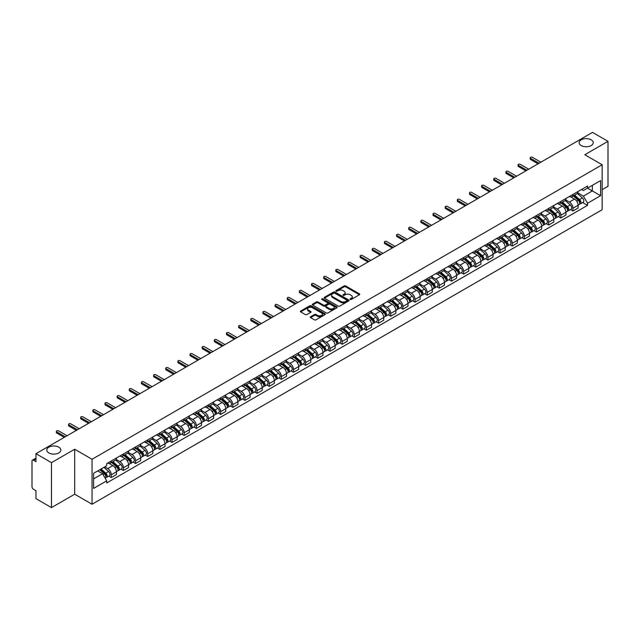 <?xml version="1.0" encoding="UTF-8"?>
<svg xmlns="http://www.w3.org/2000/svg" width="640" height="640" viewBox="0 0 640 640"><rect width="100%" height="100%" fill="white"/><g stroke="black" fill="none" stroke-linecap="round" stroke-linejoin="round"><path stroke-width="0.96" d="M350.24 299.44A0.76 0.44 0 0 0 351.312 299.44L359.432 294.752A1.08 0.624 0 0 0 359.752 294.312A1.08 0.624 0 0 0 359.432 293.872L345.672 285.928A1.08 0.624 0 0 0 344.144 285.928L336.024 290.616A0.76 0.44 0 0 0 337.088 291.232L338.144 290.624A3.456 2 0 0 1 343.032 290.624L344.184 291.288A3.456 2 0 0 1 345.192 292.704A3.456 2 0 0 1 344.184 294.112L343.128 294.72A0.76 0.44 0 0 0 344.2 295.336L345.248 294.728A3.456 2 0 0 1 350.144 294.728L351.288 295.392A3.456 2 0 0 1 352.304 296.808A3.456 2 0 0 1 351.288 298.216L350.24 298.824A0.76 0.44 0 0 0 350.24 299.44L350.24 298.824M58.792 447.176A7.048 4.072 0 0 0 51.112 446.296A7.048 4.072 0 0 0 46.76 450.056A7.048 4.072 0 0 0 48.824 452.936A7.048 4.072 0 0 0 56.504 453.816A7.048 4.072 0 0 0 60.856 450.056A7.048 4.072 0 0 0 58.792 447.176M591.176 139.808A7.048 4.072 0 0 0 583.496 138.928A7.048 4.072 0 0 0 579.144 142.688A7.048 4.072 0 0 0 581.208 145.56A7.048 4.072 0 0 0 588.888 146.448A7.048 4.072 0 0 0 593.24 142.688A7.048 4.072 0 0 0 591.176 139.808M310.584 316.728A1.08 0.624 0 0 0 310.264 317.176A1.08 0.624 0 0 0 310.584 317.616L314.448 319.84A1.08 0.624 0 0 0 315.976 319.84L324.992 314.632A1.08 0.624 0 0 0 325.312 314.192A1.08 0.624 0 0 0 324.992 313.752L311.232 305.808A1.08 0.624 0 0 0 309.704 305.808L300.688 311.016A1.08 0.624 0 0 0 300.368 311.456A1.08 0.624 0 0 0 300.688 311.896L305.344 314.592A1.08 0.624 0 0 0 306.88 314.592L310.736 312.36A1.08 0.624 0 0 0 311.056 311.92A1.08 0.624 0 0 0 310.736 311.48L308.424 310.144A2.888 1.672 0 0 1 307.576 308.96A2.888 1.672 0 0 1 309.36 307.424A2.888 1.672 0 0 1 312.512 307.784L321.576 313.016A2.888 1.672 0 0 1 322.416 314.192A2.888 1.672 0 0 1 320.632 315.736A2.888 1.672 0 0 1 317.48 315.376L315.976 314.504A1.08 0.624 0 0 0 314.448 314.504L310.584 316.728L310.584 317.616M92.048 459.272L74.68 449.248L51.472 462.648L35.968 453.696L592.504 132.392L608 141.336L584.792 154.736L602.16 164.76L92.048 459.272L92.048 504.24L602.16 209.728L602.16 164.76M338.216 306.12A1.08 0.624 0 0 0 339.744 306.12L348.768 300.912A1.08 0.624 0 0 0 349.088 300.472A1.08 0.624 0 0 0 348.768 300.024L335.008 292.08A1.08 0.624 0 0 0 333.48 292.08L324.456 297.288A1.08 0.624 0 0 0 324.144 297.728A1.08 0.624 0 0 0 324.456 298.176L338.216 306.12M322.12 299.608A0.76 0.44 0 0 1 322.888 299.712L322.888 298.816L336.88 306.888A1.08 0.624 0 0 1 337.2 307.328A1.08 0.624 0 0 1 336.88 307.776L327.864 312.984A1.08 0.624 0 0 1 326.328 312.984L312.568 305.032L312.568 304.152A1.08 0.624 0 0 0 312.256 304.592A1.08 0.624 0 0 0 312.568 305.032M312.568 304.152L316.432 301.928A1.08 0.624 0 0 1 317.96 301.928L323.544 305.144A1.08 0.624 0 0 0 325.072 305.144L327.632 303.664A1.08 0.624 0 0 0 327.944 303.224A1.08 0.624 0 0 0 327.632 302.784L321.824 299.432A0.76 0.44 0 0 1 322.888 298.816M51.472 462.648L51.472 507.608L35.968 498.664L35.968 490.704L33.56 489.312A2.2 1.272 -120 0 1 32 486.616L32 461.16A2.2 1.272 -120 0 1 32.456 460.152L35.968 458.128M602.16 189.672L608 186.304L608 141.336M51.472 507.608L74.68 494.208L92.048 504.24M35.968 453.696L35.968 461.656L33.56 460.264A2.2 1.272 -120 0 0 32.456 460.152M572.952 194.44A5.064 2.928 60 0 1 571.904 196.712L577.048 193.744A5.064 2.928 -120 0 0 578.096 191.472M565.656 199.896L569.368 202.04A5.064 2.928 60 0 1 572.952 208.24L578.096 205.272A5.064 2.928 -120 0 0 574.512 199.072L570.832 196.944M578.096 205.272L578.096 208.016L572.952 210.984L570.488 209.56M571.904 196.712A5.064 2.928 60 0 1 569.408 196.488M572.952 208.24L572.952 210.984M560.808 201.456A5.064 2.928 60 0 1 559.752 203.728L564.896 200.76A5.064 2.928 -120 0 0 565.944 198.488M558.344 216.576L560.808 218L565.944 215.032L565.944 212.288A5.064 2.928 -120 0 0 562.36 206.088L558.68 203.96M559.752 203.728A5.064 2.928 60 0 1 557.264 203.496M553.512 206.912L557.224 209.056A5.064 2.928 60 0 1 560.808 215.256L560.808 218M548.656 208.464A5.064 2.928 60 0 1 547.608 210.744L552.744 207.776A5.064 2.928 -120 0 0 553.792 205.504M546.192 223.592L548.656 225.016L553.792 222.048L553.792 219.304A5.064 2.928 -120 0 0 550.216 213.096L546.536 210.976M547.608 210.744A5.064 2.928 60 0 1 545.112 210.512M541.36 213.92L545.072 216.064A5.064 2.928 60 0 1 548.656 222.272L548.656 225.016M536.504 215.48A5.064 2.928 60 0 1 535.456 217.76L540.6 214.792A5.064 2.928 -120 0 0 541.648 212.512M534.04 230.608L536.504 232.032L541.648 229.064L541.648 226.32A5.064 2.928 -120 0 0 538.064 220.112L534.384 217.992M535.456 217.76A5.064 2.928 60 0 1 532.96 217.528M529.208 220.936L532.92 223.08A5.064 2.928 60 0 1 536.504 229.288L536.504 232.032M524.36 222.496A5.064 2.928 60 0 1 523.304 224.768L528.448 221.8A5.064 2.928 -120 0 0 529.496 219.528M521.896 237.624L524.36 239.04L529.496 236.072L529.496 233.336A5.064 2.928 -120 0 0 525.912 227.128L522.232 225M523.304 224.768A5.064 2.928 60 0 1 520.816 224.544M517.064 227.952L520.776 230.096A5.064 2.928 60 0 1 524.36 236.304L524.36 239.04M512.208 229.512A5.064 2.928 60 0 1 511.16 231.784L516.296 228.816A5.064 2.928 -120 0 0 517.344 226.544M509.744 244.632L512.208 246.056L517.344 243.088L517.344 240.344A5.064 2.928 -120 0 0 513.768 234.144L510.088 232.016M511.16 231.784A5.064 2.928 60 0 1 508.664 231.56M504.912 234.968L508.624 237.112A5.064 2.928 60 0 1 512.208 243.312L512.208 246.056M500.056 236.528A5.064 2.928 60 0 1 499.008 238.8L504.152 235.832A5.064 2.928 -120 0 0 505.2 233.56M497.592 251.648L500.056 253.072L505.2 250.104L505.2 247.36A5.064 2.928 -120 0 0 501.616 241.16L497.936 239.032M499.008 238.8A5.064 2.928 60 0 1 496.512 238.568M492.76 241.984L496.472 244.128A5.064 2.928 60 0 1 500.056 250.328L500.056 253.072M487.912 243.536A5.064 2.928 60 0 1 486.856 245.816L492 242.848A5.064 2.928 -120 0 0 493.048 240.568M485.448 258.664L487.912 260.088L493.048 257.12L493.048 254.376A5.064 2.928 -120 0 0 489.464 248.168L485.784 246.048M486.856 245.816A5.064 2.928 60 0 1 484.368 245.584M480.616 248.992L484.328 251.136A5.064 2.928 60 0 1 487.912 257.344L487.912 260.088M475.76 250.552A5.064 2.928 60 0 1 474.712 252.832L479.848 249.864A5.064 2.928 -120 0 0 480.896 247.584M473.296 265.68L475.76 267.104L480.896 264.136L480.896 261.392A5.064 2.928 -120 0 0 477.32 255.184L473.64 253.064M474.712 252.832A5.064 2.928 60 0 1 472.216 252.6M468.464 256.008L472.176 258.152A5.064 2.928 60 0 1 475.76 264.36L475.76 267.104M463.608 257.568A5.064 2.928 60 0 1 462.56 259.84L467.704 256.872A5.064 2.928 -120 0 0 468.752 254.6M461.144 272.688L463.608 274.112L468.752 271.144L468.752 268.408A5.064 2.928 -120 0 0 465.168 262.2L461.488 260.072M462.56 259.84A5.064 2.928 60 0 1 460.064 259.616M456.312 263.024L460.032 265.168A5.064 2.928 60 0 1 463.608 271.376L463.608 274.112M451.464 264.584A5.064 2.928 60 0 1 450.416 266.856L455.552 263.888A5.064 2.928 -120 0 0 456.6 261.616M449 279.704L451.464 281.128L456.6 278.16L456.6 275.416A5.064 2.928 -120 0 0 453.016 269.216L449.336 267.088M450.416 266.856A5.064 2.928 60 0 1 447.92 266.632M444.168 270.04L447.88 272.184A5.064 2.928 60 0 1 451.464 278.384L451.464 281.128M439.312 271.6A5.064 2.928 60 0 1 438.264 273.872L443.4 270.904A5.064 2.928 -120 0 0 444.448 268.632M436.848 286.72L439.312 288.144L444.456 285.176L444.456 282.432A5.064 2.928 -120 0 0 440.872 276.232L437.192 274.104M438.264 273.872A5.064 2.928 60 0 1 435.768 273.64M432.016 277.056L435.728 279.192A5.064 2.928 60 0 1 439.312 285.4L439.312 288.144M427.16 278.608A5.064 2.928 60 0 1 426.112 280.888L431.256 277.92A5.064 2.928 -120 0 0 432.304 275.64M424.696 293.736L427.16 295.16L432.304 292.192L432.304 289.448A5.064 2.928 -120 0 0 428.72 283.24L425.04 281.12M426.112 280.888A5.064 2.928 60 0 1 423.616 280.656M419.864 284.064L423.584 286.208A5.064 2.928 60 0 1 427.16 292.416L427.16 295.16M415.016 285.624A5.064 2.928 60 0 1 413.968 287.896L419.104 284.928A5.064 2.928 -120 0 0 420.152 282.656M412.552 300.752L415.016 302.176L420.152 299.208L420.152 296.464A5.064 2.928 -120 0 0 416.568 290.256L412.896 288.136M413.968 287.896A5.064 2.928 60 0 1 411.472 287.672M407.72 291.08L411.432 293.224A5.064 2.928 60 0 1 415.016 299.432L415.016 302.176M402.864 292.64A5.064 2.928 60 0 1 401.816 294.912L406.952 291.944A5.064 2.928 -120 0 0 408.008 289.672M400.4 307.76L402.864 309.184L408.008 306.216L408.008 303.472A5.064 2.928 -120 0 0 404.424 297.272L400.744 295.144M401.816 294.912A5.064 2.928 60 0 1 399.32 294.688M395.568 298.096L399.28 300.24A5.064 2.928 60 0 1 402.864 306.44L402.864 309.184M390.712 299.656A5.064 2.928 60 0 1 389.664 301.928L394.808 298.96A5.064 2.928 -120 0 0 395.856 296.688M388.248 314.776L390.712 316.2L395.856 313.232L395.856 310.488A5.064 2.928 -120 0 0 392.272 304.288L388.592 302.16M389.664 301.928A5.064 2.928 60 0 1 387.168 301.696M383.424 305.112L387.136 307.256A5.064 2.928 60 0 1 390.712 313.456L390.712 316.2M378.568 306.672A5.064 2.928 60 0 1 377.52 308.944L382.656 305.976A5.064 2.928 -120 0 0 383.704 303.704M376.104 321.792L378.568 323.216L383.704 320.248L383.704 317.504A5.064 2.928 -120 0 0 380.12 311.296L376.448 309.176M377.52 308.944A5.064 2.928 60 0 1 375.024 308.712M371.272 312.12L374.984 314.264A5.064 2.928 60 0 1 378.568 320.472L378.568 323.216M366.416 313.68A5.064 2.928 60 0 1 365.368 315.96L370.504 312.992A5.064 2.928 -120 0 0 371.56 310.712M363.952 328.808L366.416 330.232L371.56 327.264L371.56 324.52A5.064 2.928 -120 0 0 367.976 318.312L364.296 316.192M365.368 315.96A5.064 2.928 60 0 1 362.872 315.728M359.12 319.136L362.832 321.28A5.064 2.928 60 0 1 366.416 327.488L366.416 330.232M354.264 320.696A5.064 2.928 60 0 1 353.216 322.968L358.36 320A5.064 2.928 -120 0 0 359.408 317.728M351.8 335.824L354.264 337.24L359.408 334.28L359.408 331.536A5.064 2.928 -120 0 0 355.824 325.328L352.144 323.208M353.216 322.968A5.064 2.928 60 0 1 350.72 322.744M346.976 326.152L350.688 328.296A5.064 2.928 60 0 1 354.264 334.504L354.264 337.24M342.12 327.712A5.064 2.928 60 0 1 341.072 329.984L346.208 327.016A5.064 2.928 -120 0 0 347.256 324.744M339.656 342.832L342.12 344.256L347.256 341.288L347.256 338.544A5.064 2.928 -120 0 0 343.672 332.344L340 330.216M341.072 329.984A5.064 2.928 60 0 1 338.576 329.76M334.824 333.168L338.536 335.312A5.064 2.928 60 0 1 342.12 341.512L342.12 344.256M329.968 334.728A5.064 2.928 60 0 1 328.92 337L334.056 334.032A5.064 2.928 -120 0 0 335.112 331.76M327.504 349.848L329.968 351.272L335.112 348.304L335.112 345.56A5.064 2.928 -120 0 0 331.528 339.36L327.848 337.232M328.92 337A5.064 2.928 60 0 1 326.424 336.768M322.672 340.184L326.384 342.328A5.064 2.928 60 0 1 329.968 348.528L329.968 351.272M317.816 341.736A5.064 2.928 60 0 1 316.768 344.016L321.912 341.048A5.064 2.928 -120 0 0 322.96 338.776M315.352 356.864L317.816 358.288L322.96 355.32L322.96 352.576A5.064 2.928 -120 0 0 319.376 346.368L315.696 344.248M316.768 344.016A5.064 2.928 60 0 1 314.272 343.784M310.528 347.192L314.24 349.336A5.064 2.928 60 0 1 317.816 355.544L317.816 358.288M305.672 348.752A5.064 2.928 60 0 1 304.624 351.032L309.76 348.064A5.064 2.928 -120 0 0 310.808 345.784M303.208 363.88L305.672 365.304L310.808 362.336L310.808 359.592A5.064 2.928 -120 0 0 307.224 353.384L303.552 351.264M304.624 351.032A5.064 2.928 60 0 1 302.128 350.8M298.376 354.208L302.088 356.352A5.064 2.928 60 0 1 305.672 362.56L305.672 365.304M293.52 355.768A5.064 2.928 60 0 1 292.472 358.04L297.608 355.072A5.064 2.928 -120 0 0 298.664 352.8M291.056 370.896L293.52 372.312L298.664 369.344L298.664 366.608A5.064 2.928 -120 0 0 295.08 360.4L291.4 358.272M292.472 358.04A5.064 2.928 60 0 1 289.976 357.816M286.224 361.224L289.936 363.368A5.064 2.928 60 0 1 293.52 369.576L293.52 372.312M281.368 362.784A5.064 2.928 60 0 1 280.32 365.056L285.464 362.088A5.064 2.928 -120 0 0 286.512 359.816M278.904 377.904L281.368 379.328L286.512 376.36L286.512 373.616A5.064 2.928 -120 0 0 282.928 367.416L279.248 365.288M280.32 365.056A5.064 2.928 60 0 1 277.832 364.832M274.08 368.24L277.792 370.384A5.064 2.928 60 0 1 281.368 376.584L281.368 379.328M269.224 369.8A5.064 2.928 60 0 1 268.176 372.072L273.312 369.104A5.064 2.928 -120 0 0 274.36 366.832M266.76 384.92L269.224 386.344L274.36 383.376L274.36 380.632A5.064 2.928 -120 0 0 270.776 374.432L267.104 372.304M268.176 372.072A5.064 2.928 60 0 1 265.68 371.84M261.928 375.256L265.64 377.4A5.064 2.928 60 0 1 269.224 383.6L269.224 386.344M257.072 376.808A5.064 2.928 60 0 1 256.024 379.088L261.16 376.12A5.064 2.928 -120 0 0 262.216 373.84M254.608 391.936L257.072 393.36L262.216 390.392L262.216 387.648A5.064 2.928 -120 0 0 258.632 381.44L254.952 379.32M256.024 379.088A5.064 2.928 60 0 1 253.528 378.856M249.776 382.264L253.488 384.408A5.064 2.928 60 0 1 257.072 390.616L257.072 393.36M244.92 383.824A5.064 2.928 60 0 1 243.872 386.104L249.016 383.136A5.064 2.928 -120 0 0 250.064 380.856M242.456 398.952L244.92 400.376L250.064 397.408L250.064 394.664A5.064 2.928 -120 0 0 246.48 388.456L242.8 386.336M243.872 386.104A5.064 2.928 60 0 1 241.384 385.872M237.632 389.28L241.344 391.424A5.064 2.928 60 0 1 244.92 397.632L244.92 400.376M232.776 390.84A5.064 2.928 60 0 1 231.728 393.112L236.864 390.144A5.064 2.928 -120 0 0 237.912 387.872M230.312 405.96L232.776 407.384L237.912 404.416L237.912 401.68A5.064 2.928 -120 0 0 234.336 395.472L230.656 393.344M231.728 393.112A5.064 2.928 60 0 1 229.232 392.888M225.48 396.296L229.192 398.44A5.064 2.928 60 0 1 232.776 404.648L232.776 407.384M220.624 397.856A5.064 2.928 60 0 1 219.576 400.128L224.712 397.16A5.064 2.928 -120 0 0 225.768 394.888M218.16 412.976L220.624 414.4L225.768 411.432L225.768 408.688A5.064 2.928 -120 0 0 222.184 402.488L218.504 400.36M219.576 400.128A5.064 2.928 60 0 1 217.08 399.904M213.328 403.312L217.04 405.456A5.064 2.928 60 0 1 220.624 411.656L220.624 414.4M208.472 404.872A5.064 2.928 60 0 1 207.424 407.144L212.568 404.176A5.064 2.928 -120 0 0 213.616 401.904M206.008 419.992L208.472 421.416L213.616 418.448L213.616 415.704A5.064 2.928 -120 0 0 210.032 409.504L206.352 407.376M207.424 407.144A5.064 2.928 60 0 1 204.936 406.912M201.184 410.328L204.896 412.464A5.064 2.928 60 0 1 208.472 418.672L208.472 421.416M196.328 411.88A5.064 2.928 60 0 1 195.28 414.16L200.416 411.192A5.064 2.928 -120 0 0 201.464 408.912M193.864 427.008L196.328 428.432L201.464 425.464L201.464 422.72A5.064 2.928 -120 0 0 197.888 416.512L194.208 414.392M195.28 414.16A5.064 2.928 60 0 1 192.784 413.928M189.032 417.336L192.744 419.48A5.064 2.928 60 0 1 196.328 425.688L196.328 428.432M184.176 418.896A5.064 2.928 60 0 1 183.128 421.168L188.272 418.208A5.064 2.928 -120 0 0 189.32 415.928M181.712 434.024L184.176 435.448L189.32 432.48L189.32 429.736A5.064 2.928 -120 0 0 185.736 423.528L182.056 421.408M183.128 421.168A5.064 2.928 60 0 1 180.632 420.944M176.88 424.352L180.592 426.496A5.064 2.928 60 0 1 184.176 432.704L184.176 435.448M172.024 425.912A5.064 2.928 60 0 1 170.976 428.184L176.12 425.216A5.064 2.928 -120 0 0 177.168 422.944M169.56 441.032L172.032 442.456L177.168 439.488L177.168 436.752A5.064 2.928 -120 0 0 173.584 430.544L169.904 428.416M170.976 428.184A5.064 2.928 60 0 1 168.488 427.96M164.736 431.368L168.448 433.512A5.064 2.928 60 0 1 172.032 439.712L172.032 442.456M159.88 432.928A5.064 2.928 60 0 1 158.832 435.2L163.968 432.232A5.064 2.928 -120 0 0 165.016 429.96M157.416 448.048L159.88 449.472L165.016 446.504L165.016 443.76A5.064 2.928 -120 0 0 161.44 437.56L157.76 435.432M158.832 435.2A5.064 2.928 60 0 1 156.336 434.968M152.584 438.384L156.296 440.528A5.064 2.928 60 0 1 159.88 446.728L159.88 449.472M147.728 439.944A5.064 2.928 60 0 1 146.68 442.216L151.824 439.248A5.064 2.928 -120 0 0 152.872 436.976M145.264 455.064L147.728 456.488L152.872 453.52L152.872 450.776A5.064 2.928 -120 0 0 149.288 444.568L145.608 442.448M146.68 442.216A5.064 2.928 60 0 1 144.184 441.984M140.432 445.392L144.144 447.536A5.064 2.928 60 0 1 147.728 453.744L147.728 456.488M135.584 446.952A5.064 2.928 60 0 1 134.528 449.232L139.672 446.264A5.064 2.928 -120 0 0 140.72 443.984M133.112 462.08L135.584 463.504L140.72 460.536L140.72 457.792A5.064 2.928 -120 0 0 137.136 451.584L133.456 449.464M134.528 449.232A5.064 2.928 60 0 1 132.04 449M128.288 452.408L132 454.552A5.064 2.928 60 0 1 135.584 460.76L135.584 463.504M123.432 453.968A5.064 2.928 60 0 1 122.384 456.24L127.52 453.272A5.064 2.928 -120 0 0 128.568 451M120.968 469.096L123.432 470.512L128.568 467.552L128.568 464.808A5.064 2.928 -120 0 0 124.992 458.6L121.312 456.48M122.384 456.24A5.064 2.928 60 0 1 119.888 456.016M116.136 459.424L119.848 461.568A5.064 2.928 60 0 1 123.432 467.776L123.432 470.512M111.28 460.984A5.064 2.928 60 0 1 110.232 463.256L115.376 460.288A5.064 2.928 -120 0 0 116.424 458.016M108.816 476.104L111.28 477.528L116.424 474.56L116.424 471.816A5.064 2.928 -120 0 0 112.84 465.616L109.16 463.488M110.232 463.256A5.064 2.928 60 0 1 107.736 463.032M104.736 466.872L107.696 468.584A5.064 2.928 60 0 1 111.28 474.784L111.28 477.528M581.56 189.472L583.392 190.528L600.6 180.592L592.344 185.36L592.344 190.936L583.392 196.104L577.808 192.88M93.6 478.88L102.56 473.712L106.688 480.856L93.6 488.408L93.6 473.304L106.688 465.752L106.688 463.632L587.52 186.032L587.52 188.144L600.6 195.696L587.52 203.256L583.392 196.104M600.6 180.592L600.6 195.696M106.688 480.856L106.688 482.968L587.52 205.368L587.52 203.256M74.68 449.248L74.68 494.208M102.56 473.712L97.728 470.92M582.64 202.552L587.52 205.368M350.544 299.552L351.288 299.12A3.456 2 0 0 0 352.304 297.704L352.304 296.808M345.192 292.704L345.192 293.6A3.456 2 0 0 1 344.184 295.008L343.432 295.448M359.416 294.76L345.672 286.824A1.08 0.624 0 0 0 344.144 286.824L336.32 291.336M348.768 300.024L348.768 300.912L335.008 292.984A1.08 0.624 0 0 0 333.48 292.984L324.472 298.184M346.856 300.776A0.76 0.44 0 0 0 346.856 300.16L334.776 293.184A0.76 0.44 0 0 0 333.712 293.184L332.6 293.824A3.456 2 0 0 0 331.584 295.24A3.456 2 0 0 0 332.6 296.648L340.856 301.416A3.456 2 0 0 0 345.752 301.416L346.856 300.776L346.856 301.68A0.76 0.44 0 0 0 347.08 301.368L347.08 300.472M331.584 295.24L331.584 296.136A3.456 2 0 0 0 332.6 297.552L332.6 296.648M346.856 301.68L345.752 302.32A3.456 2 0 0 1 340.856 302.32L332.6 297.552M312.584 305.048L316.432 302.824L316.432 301.928M327.944 303.224L327.944 304.128A1.08 0.624 0 0 1 327.632 304.568L325.072 306.048A1.08 0.624 0 0 1 323.544 306.048L317.96 302.824A1.08 0.624 0 0 0 316.432 302.824M322.888 299.712L336.864 307.784M329.328 308.488A2.888 1.672 0 0 0 332.48 308.848A2.888 1.672 0 0 0 334.272 307.312A2.888 1.672 0 0 0 333.424 306.128L330.232 304.288A1.08 0.624 0 0 0 328.704 304.288L326.144 305.768A1.08 0.624 0 0 0 325.824 306.208A1.08 0.624 0 0 0 326.144 306.648L329.328 308.488L329.328 309.392A2.888 1.672 0 0 0 332.48 309.752A2.888 1.672 0 0 0 334.272 308.208L334.272 307.312M325.824 306.208L325.824 307.104A1.08 0.624 0 0 0 326.144 307.544L326.144 306.648M329.328 309.392L326.144 307.544M322.416 314.192L322.416 315.096A2.888 1.672 0 0 1 320.632 316.632A2.888 1.672 0 0 1 317.48 316.272L315.976 315.4A1.08 0.624 0 0 0 314.448 315.4L310.6 317.624M307.576 308.96L307.576 309.864A2.888 1.672 0 0 0 308.424 311.04L308.424 310.144M310.736 311.48L310.736 312.36L308.424 311.04M324.976 314.64L311.232 306.704A1.08 0.624 0 0 0 309.704 306.704L300.696 311.904M573.304 195.904L578.256 200.32A2.752 1.592 60 0 1 579.12 204.584L578.096 205.176M573.44 196.024L575.768 197.368M573.808 195.616L579.312 200.536A1.32 0.76 60 0 1 579.728 202.576A1.32 0.76 60 0 1 579.608 202.624M574.632 195.144L579.576 199.56A2.752 1.592 60 0 1 580.448 203.816A2.752 1.592 60 0 1 579.616 203.904M577.392 193.48L582.384 197.936A2.752 1.592 60 0 1 583.248 202.2L580.448 203.816M538.064 163.816L530.584 159.504A1.264 0.728 180 0 1 530.216 158.984L530.216 157.816A1.264 0.728 -0 0 0 530.584 158.336L539.08 163.232M540.864 162.2L532.376 157.296A1.264 0.728 -0 0 0 531 157.144A1.264 0.728 -0 0 0 530.216 157.816M561.16 202.92L566.104 207.336A2.752 1.592 60 0 1 566.968 211.592L565.944 212.184M561.288 203.04L563.616 204.384M561.656 202.632L567.168 207.544A1.32 0.76 60 0 1 567.576 209.592A1.32 0.76 60 0 1 567.456 209.64M562.48 202.152L567.432 206.576A2.752 1.592 60 0 1 568.296 210.832A2.752 1.592 60 0 1 567.464 210.92M565.24 200.496L570.232 204.952A2.752 1.592 60 0 1 571.096 209.208L568.296 210.832M549.008 209.936L553.96 214.352A2.752 1.592 60 0 1 554.824 218.608L553.792 219.2M549.136 210.048L551.472 211.392M549.504 209.648L555.016 214.56A1.32 0.76 60 0 1 555.432 216.608A1.32 0.76 60 0 1 555.312 216.656M550.328 209.168L555.28 213.584A2.752 1.592 60 0 1 556.144 217.848A2.752 1.592 60 0 1 555.312 217.936M553.088 207.512L558.088 211.968A2.752 1.592 60 0 1 558.952 216.224L556.144 217.848M525.912 170.832L518.44 166.52A1.264 0.728 180 0 1 518.064 166L518.064 164.832A1.264 0.728 -0 0 0 518.44 165.344L526.928 170.248M528.72 169.216L520.232 164.312A1.264 0.728 -0 0 0 518.848 164.152A1.264 0.728 -0 0 0 518.064 164.832M513.768 177.848L506.288 173.528A1.264 0.728 180 0 1 505.92 173.016L505.92 171.848A1.264 0.728 -0 0 0 506.288 172.36L514.776 177.264M516.568 176.232L508.08 171.328A1.264 0.728 -0 0 0 506.696 171.168A1.264 0.728 -0 0 0 505.92 171.848M536.856 216.944L541.808 221.368A2.752 1.592 60 0 1 542.672 225.624L541.648 226.216M536.992 217.064L539.32 218.408M537.36 216.656L542.864 221.576A1.32 0.76 60 0 1 543.28 223.616A1.32 0.76 60 0 1 543.16 223.664M538.184 216.184L543.136 220.6A2.752 1.592 60 0 1 544 224.856A2.752 1.592 60 0 1 543.168 224.944M540.944 214.528L545.936 218.984A2.752 1.592 60 0 1 546.8 223.24L544 224.856M524.712 223.96L529.656 228.376A2.752 1.592 60 0 1 530.52 232.64L529.496 233.232M524.84 224.08L527.168 225.424M525.208 223.672L530.72 228.592A1.32 0.76 60 0 1 531.128 230.632A1.32 0.76 60 0 1 531.008 230.68M526.032 223.2L530.984 227.616A2.752 1.592 60 0 1 531.848 231.872A2.752 1.592 60 0 1 531.016 231.96M528.792 221.544L533.784 226A2.752 1.592 60 0 1 534.648 230.256L531.848 231.872M512.56 230.976L517.512 235.392A2.752 1.592 60 0 1 518.376 239.648L517.344 240.248M512.688 231.096L515.024 232.44M513.056 230.688L518.568 235.6A1.32 0.76 60 0 1 518.984 237.648A1.32 0.76 60 0 1 518.864 237.696M513.88 230.216L518.832 234.632A2.752 1.592 60 0 1 519.696 238.888A2.752 1.592 60 0 1 518.864 238.976M516.64 228.552L521.64 233.008A2.752 1.592 60 0 1 522.504 237.272L519.696 238.888M501.616 184.864L494.136 180.544A1.264 0.728 180 0 1 493.768 180.032L493.768 178.856A1.264 0.728 -0 0 0 494.136 179.376L502.632 184.28M504.416 183.24L495.928 178.344A1.264 0.728 -0 0 0 494.552 178.184A1.264 0.728 -0 0 0 493.768 178.856M489.464 191.88L481.992 187.56A1.264 0.728 180 0 1 481.616 187.04L481.616 185.872A1.264 0.728 -0 0 0 481.992 186.392L490.48 191.288M492.272 190.256L483.784 185.36A1.264 0.728 -0 0 0 482.4 185.2A1.264 0.728 -0 0 0 481.616 185.872M477.32 198.888L469.84 194.576A1.264 0.728 180 0 1 469.472 194.056L469.472 192.888A1.264 0.728 -0 0 0 469.84 193.408L478.328 198.304M480.12 197.272L471.632 192.368A1.264 0.728 -0 0 0 470.248 192.216A1.264 0.728 -0 0 0 469.472 192.888M500.408 237.992L505.36 242.408A2.752 1.592 60 0 1 506.224 246.664L505.2 247.256M500.544 238.104L502.872 239.456M500.912 237.704L506.416 242.616A1.32 0.76 60 0 1 506.832 244.664A1.32 0.76 60 0 1 506.712 244.712M501.736 237.224L506.688 241.64A2.752 1.592 60 0 1 507.552 245.904A2.752 1.592 60 0 1 506.72 245.992M504.496 235.568L509.488 240.024A2.752 1.592 60 0 1 510.352 244.28L507.552 245.904M465.168 205.904L457.688 201.592A1.264 0.728 180 0 1 457.32 201.072L457.32 199.904A1.264 0.728 -0 0 0 457.688 200.416L466.184 205.32M467.968 204.288L459.48 199.384A1.264 0.728 -0 0 0 458.104 199.224A1.264 0.728 -0 0 0 457.32 199.904M488.264 245.008L493.208 249.424A2.752 1.592 60 0 1 494.072 253.68L493.048 254.272M488.392 245.12L490.72 246.464M488.76 244.72L494.272 249.632A1.32 0.76 60 0 1 494.68 251.672A1.32 0.76 60 0 1 494.56 251.72M489.584 244.24L494.536 248.656A2.752 1.592 60 0 1 495.4 252.912A2.752 1.592 60 0 1 494.568 253.008M492.344 242.584L497.336 247.04A2.752 1.592 60 0 1 498.2 251.296L495.4 252.912M453.016 212.92L445.544 208.6A1.264 0.728 180 0 1 445.168 208.088L445.168 206.92A1.264 0.728 -0 0 0 445.544 207.432L454.032 212.336M455.824 211.304L447.336 206.4A1.264 0.728 -0 0 0 445.952 206.24A1.264 0.728 -0 0 0 445.168 206.92M476.112 252.016L481.064 256.44A2.752 1.592 60 0 1 481.928 260.696L480.896 261.288M476.24 252.136L478.576 253.48M476.608 251.728L482.12 256.648A1.32 0.76 60 0 1 482.536 258.688A1.32 0.76 60 0 1 482.416 258.736M477.432 251.256L482.384 255.672A2.752 1.592 60 0 1 483.248 259.928A2.752 1.592 60 0 1 482.416 260.016M480.192 249.6L485.192 254.056A2.752 1.592 60 0 1 486.056 258.312L483.248 259.928M440.872 219.936L433.392 215.616A1.264 0.728 180 0 1 433.024 215.096L433.024 213.928A1.264 0.728 -0 0 0 433.392 214.448L441.88 219.352M443.672 218.312L435.184 213.416A1.264 0.728 -0 0 0 433.808 213.256A1.264 0.728 -0 0 0 433.024 213.928M463.96 259.032L468.912 263.448A2.752 1.592 60 0 1 469.776 267.712L468.752 268.304M464.096 259.152L466.424 260.496M464.464 258.744L469.968 263.664A1.32 0.76 60 0 1 470.384 265.704A1.32 0.76 60 0 1 470.264 265.752M465.288 258.272L470.24 262.688A2.752 1.592 60 0 1 471.104 266.944A2.752 1.592 60 0 1 470.272 267.032M468.048 256.616L473.04 261.072A2.752 1.592 60 0 1 473.904 265.328L471.104 266.944M428.72 226.944L421.24 222.632A1.264 0.728 180 0 1 420.872 222.112L420.872 220.944A1.264 0.728 -0 0 0 421.24 221.464L429.736 226.36M431.52 225.328L423.032 220.432A1.264 0.728 -0 0 0 421.656 220.272A1.264 0.728 -0 0 0 420.872 220.944M451.816 266.048L456.76 270.464A2.752 1.592 60 0 1 457.624 274.72L456.6 275.32M451.944 266.168L454.272 267.512M452.312 265.76L457.824 270.672A1.32 0.76 60 0 1 458.232 272.72A1.32 0.76 60 0 1 458.112 272.768M453.136 265.28L458.088 269.704A2.752 1.592 60 0 1 458.952 273.96A2.752 1.592 60 0 1 458.12 274.048M455.896 263.624L460.888 268.08A2.752 1.592 60 0 1 461.752 272.344L458.952 273.96M416.568 233.96L409.096 229.648A1.264 0.728 180 0 1 408.72 229.128L408.72 227.96A1.264 0.728 -0 0 0 409.096 228.48L417.584 233.376M419.376 232.344L410.888 227.44A1.264 0.728 -0 0 0 409.504 227.28A1.264 0.728 -0 0 0 408.72 227.96M439.664 273.064L444.616 277.48A2.752 1.592 60 0 1 445.48 281.736L444.448 282.328M439.792 273.176L442.128 274.528M440.16 272.776L445.672 277.688A1.32 0.76 60 0 1 446.088 279.736A1.32 0.76 60 0 1 445.968 279.784M440.984 272.296L445.936 276.712A2.752 1.592 60 0 1 446.8 280.976A2.752 1.592 60 0 1 445.968 281.064M443.744 270.64L448.744 275.096A2.752 1.592 60 0 1 449.608 279.352L446.8 280.976M404.424 240.976L396.944 236.656A1.264 0.728 180 0 1 396.576 236.144L396.576 234.976A1.264 0.728 -0 0 0 396.944 235.488L405.432 240.392M407.224 239.36L398.736 234.456A1.264 0.728 -0 0 0 397.36 234.296A1.264 0.728 -0 0 0 396.576 234.976M427.512 280.08L432.464 284.496A2.752 1.592 60 0 1 433.328 288.752L432.304 289.344M427.648 280.192L429.976 281.536M428.016 279.792L433.52 284.704A1.32 0.76 60 0 1 433.936 286.744A1.32 0.76 60 0 1 433.816 286.792M428.84 279.312L433.792 283.728A2.752 1.592 60 0 1 434.656 287.984A2.752 1.592 60 0 1 433.824 288.08M431.6 277.656L436.592 282.112A2.752 1.592 60 0 1 437.456 286.368L434.656 287.984M392.272 247.992L384.8 243.672A1.264 0.728 180 0 1 384.424 243.16L384.424 241.992A1.264 0.728 -0 0 0 384.8 242.504L393.288 247.408M395.08 246.368L386.584 241.472A1.264 0.728 -0 0 0 385.208 241.312A1.264 0.728 -0 0 0 384.424 241.992M415.368 287.088L420.312 291.512A2.752 1.592 60 0 1 421.176 295.768L420.152 296.36M415.496 287.208L417.824 288.552M415.864 286.8L421.376 291.72A1.32 0.76 60 0 1 421.784 293.76A1.32 0.76 60 0 1 421.664 293.808M416.688 286.328L421.64 290.744A2.752 1.592 60 0 1 422.504 295A2.752 1.592 60 0 1 421.672 295.088M419.448 284.672L424.44 289.128A2.752 1.592 60 0 1 425.304 293.384L422.504 295M380.12 255.008L372.648 250.688A1.264 0.728 180 0 1 372.272 250.168L372.272 249A1.264 0.728 -0 0 0 372.648 249.52L381.136 254.424M382.928 253.384L374.44 248.488A1.264 0.728 -0 0 0 373.056 248.328A1.264 0.728 -0 0 0 372.272 249M403.216 294.104L408.168 298.52A2.752 1.592 60 0 1 409.032 302.784L408 303.376M403.344 294.224L405.68 295.568M403.712 293.816L409.224 298.736A1.32 0.76 60 0 1 409.64 300.776A1.32 0.76 60 0 1 409.52 300.824M404.536 293.344L409.488 297.76A2.752 1.592 60 0 1 410.352 302.016A2.752 1.592 60 0 1 409.52 302.104M407.296 291.68L412.296 296.136A2.752 1.592 60 0 1 413.16 300.4L410.352 302.016M367.976 262.016L360.496 257.704A1.264 0.728 180 0 1 360.128 257.184L360.128 256.016A1.264 0.728 -0 0 0 360.496 256.536L368.984 261.432M370.776 260.4L362.288 255.496A1.264 0.728 -0 0 0 360.912 255.344A1.264 0.728 -0 0 0 360.128 256.016M391.064 301.12L396.016 305.536A2.752 1.592 60 0 1 396.88 309.792L395.856 310.392M391.2 301.24L393.528 302.584M391.568 300.832L397.072 305.744A1.32 0.76 60 0 1 397.488 307.792A1.32 0.76 60 0 1 397.368 307.84M392.392 300.352L397.344 304.776A2.752 1.592 60 0 1 398.208 309.032A2.752 1.592 60 0 1 397.376 309.12M395.152 298.696L400.144 303.152A2.752 1.592 60 0 1 401.008 307.408L398.208 309.032M355.824 269.032L348.352 264.72A1.264 0.728 180 0 1 347.976 264.2L347.976 263.032A1.264 0.728 -0 0 0 348.352 263.552L356.84 268.448M358.632 267.416L350.136 262.512A1.264 0.728 -0 0 0 348.76 262.352A1.264 0.728 -0 0 0 347.976 263.032M378.92 308.136L383.864 312.552A2.752 1.592 60 0 1 384.736 316.808L383.704 317.4M379.048 308.248L381.376 309.6M379.416 307.848L384.928 312.76A1.32 0.76 60 0 1 385.344 314.808A1.32 0.76 60 0 1 385.216 314.856M380.24 307.368L385.192 311.784A2.752 1.592 60 0 1 386.056 316.048A2.752 1.592 60 0 1 385.224 316.136M383 305.712L387.992 310.168A2.752 1.592 60 0 1 388.856 314.424L386.056 316.048M343.672 276.048L336.2 271.728A1.264 0.728 180 0 1 335.832 271.216L335.832 270.048A1.264 0.728 -0 0 0 336.2 270.56L344.688 275.464M346.48 274.432L337.992 269.528A1.264 0.728 -0 0 0 336.608 269.368A1.264 0.728 -0 0 0 335.832 270.048M366.768 315.152L371.72 319.568A2.752 1.592 60 0 1 372.584 323.824L371.552 324.416M366.896 315.264L369.232 316.608M367.264 314.856L372.776 319.776A1.32 0.76 60 0 1 373.192 321.816A1.32 0.76 60 0 1 373.072 321.864M368.088 314.384L373.04 318.8A2.752 1.592 60 0 1 373.904 323.056A2.752 1.592 60 0 1 373.072 323.144M370.856 312.728L375.848 317.184A2.752 1.592 60 0 1 376.712 321.44L373.904 323.056M331.528 283.064L324.048 278.744A1.264 0.728 180 0 1 323.68 278.232L323.68 277.056A1.264 0.728 -0 0 0 324.048 277.576L332.536 282.48M334.328 281.44L325.84 276.544A1.264 0.728 -0 0 0 324.464 276.384A1.264 0.728 -0 0 0 323.68 277.056M354.616 322.16L359.568 326.584A2.752 1.592 60 0 1 360.432 330.84L359.408 331.432M354.752 322.28L357.08 323.624M355.12 321.872L360.624 326.792A1.32 0.76 60 0 1 361.04 328.832A1.32 0.76 60 0 1 360.92 328.88M355.944 321.4L360.896 325.816A2.752 1.592 60 0 1 361.76 330.072A2.752 1.592 60 0 1 360.928 330.16M358.704 319.744L363.696 324.2A2.752 1.592 60 0 1 364.56 328.456L361.76 330.072M319.376 290.08L311.904 285.76A1.264 0.728 180 0 1 311.528 285.24L311.528 284.072A1.264 0.728 -0 0 0 311.904 284.592L320.392 289.488M322.184 288.456L313.688 283.56A1.264 0.728 -0 0 0 312.312 283.4A1.264 0.728 -0 0 0 311.528 284.072M342.472 329.176L347.416 333.592A2.752 1.592 60 0 1 348.288 337.856L347.256 338.448M342.6 329.296L344.928 330.64M342.968 328.888L348.48 333.808A1.32 0.76 60 0 1 348.896 335.848A1.32 0.76 60 0 1 348.768 335.896M343.792 328.416L348.744 332.832A2.752 1.592 60 0 1 349.608 337.088A2.752 1.592 60 0 1 348.776 337.176M346.552 326.752L351.544 331.208A2.752 1.592 60 0 1 352.408 335.472L349.608 337.088M307.224 297.088L299.752 292.776A1.264 0.728 180 0 1 299.384 292.256L299.384 291.088A1.264 0.728 -0 0 0 299.752 291.608L308.24 296.504M310.032 295.472L301.544 290.568A1.264 0.728 -0 0 0 300.16 290.416A1.264 0.728 -0 0 0 299.384 291.088M330.32 336.192L335.272 340.608A2.752 1.592 60 0 1 336.136 344.864L335.104 345.456M330.448 336.312L332.784 337.656M330.816 335.904L336.328 340.816A1.32 0.76 60 0 1 336.744 342.864A1.32 0.76 60 0 1 336.624 342.912M331.64 335.424L336.592 339.848A2.752 1.592 60 0 1 337.456 344.104A2.752 1.592 60 0 1 336.624 344.192M334.408 333.768L339.4 338.224A2.752 1.592 60 0 1 340.264 342.48L337.456 344.104M295.08 304.104L287.6 299.792A1.264 0.728 180 0 1 287.232 299.272L287.232 298.104A1.264 0.728 -0 0 0 287.6 298.616L296.088 303.52M297.88 302.488L289.392 297.584A1.264 0.728 -0 0 0 288.016 297.424A1.264 0.728 -0 0 0 287.232 298.104M318.168 343.208L323.12 347.624A2.752 1.592 60 0 1 323.984 351.88L322.96 352.472M318.304 343.32L320.632 344.664M318.672 342.92L324.176 347.832A1.32 0.76 60 0 1 324.592 349.88A1.32 0.76 60 0 1 324.472 349.928M319.496 342.44L324.448 346.856A2.752 1.592 60 0 1 325.312 351.12A2.752 1.592 60 0 1 324.48 351.208M322.256 340.784L327.248 345.24A2.752 1.592 60 0 1 328.112 349.496L325.312 351.12M282.928 311.12L275.456 306.8A1.264 0.728 180 0 1 275.08 306.288L275.08 305.12A1.264 0.728 -0 0 0 275.456 305.632L283.944 310.536M285.736 309.504L277.24 304.6A1.264 0.728 -0 0 0 275.864 304.44A1.264 0.728 -0 0 0 275.08 305.12M306.024 350.216L310.976 354.64A2.752 1.592 60 0 1 311.84 358.896L310.808 359.488M306.152 350.336L308.48 351.68M306.52 349.928L312.032 354.848A1.32 0.76 60 0 1 312.448 356.888A1.32 0.76 60 0 1 312.328 356.936M307.344 349.456L312.296 353.872A2.752 1.592 60 0 1 313.16 358.128A2.752 1.592 60 0 1 312.328 358.216M310.104 347.8L315.096 352.256A2.752 1.592 60 0 1 315.968 356.512L313.16 358.128M270.776 318.136L263.304 313.816A1.264 0.728 180 0 1 262.936 313.304L262.936 312.128A1.264 0.728 -0 0 0 263.304 312.648L271.792 317.552M273.584 316.512L265.096 311.616A1.264 0.728 -0 0 0 263.712 311.456A1.264 0.728 -0 0 0 262.936 312.128M293.872 357.232L298.824 361.648A2.752 1.592 60 0 1 299.688 365.912L298.656 366.504M294 357.352L296.336 358.696M294.368 356.944L299.88 361.864A1.32 0.76 60 0 1 300.296 363.904A1.32 0.76 60 0 1 300.176 363.952M295.2 356.472L300.144 360.888A2.752 1.592 60 0 1 301.008 365.144A2.752 1.592 60 0 1 300.176 365.232M297.96 354.816L302.952 359.272A2.752 1.592 60 0 1 303.816 363.528L301.008 365.144M258.632 325.152L251.152 320.832A1.264 0.728 180 0 1 250.784 320.312L250.784 319.144A1.264 0.728 -0 0 0 251.152 319.664L259.64 324.56M261.432 323.528L252.944 318.632A1.264 0.728 -0 0 0 251.568 318.472A1.264 0.728 -0 0 0 250.784 319.144M281.72 364.248L286.672 368.664A2.752 1.592 60 0 1 287.536 372.92L286.512 373.52M281.856 364.368L284.184 365.712M282.224 363.96L287.728 368.872A1.32 0.76 60 0 1 288.144 370.92A1.32 0.76 60 0 1 288.024 370.968M283.048 363.488L288 367.904A2.752 1.592 60 0 1 288.864 372.16A2.752 1.592 60 0 1 288.032 372.248M285.808 361.824L290.8 366.28A2.752 1.592 60 0 1 291.664 370.544L288.864 372.16M246.48 332.16L239.008 327.848A1.264 0.728 180 0 1 238.632 327.328L238.632 326.16A1.264 0.728 -0 0 0 239.008 326.68L247.496 331.576M249.288 330.544L240.8 325.64A1.264 0.728 -0 0 0 239.416 325.488A1.264 0.728 -0 0 0 238.632 326.16M269.576 371.264L274.528 375.68A2.752 1.592 60 0 1 275.392 379.936L274.36 380.528M269.704 371.376L272.032 372.728M270.072 370.976L275.584 375.888A1.32 0.76 60 0 1 276 377.936A1.32 0.76 60 0 1 275.88 377.984M270.896 370.496L275.848 374.912A2.752 1.592 60 0 1 276.712 379.176A2.752 1.592 60 0 1 275.88 379.264M273.656 368.84L278.648 373.296A2.752 1.592 60 0 1 279.52 377.552L276.712 379.176M234.328 339.176L226.856 334.864A1.264 0.728 180 0 1 226.488 334.344L226.488 333.176A1.264 0.728 -0 0 0 226.856 333.688L235.344 338.592M237.136 337.56L228.648 332.656A1.264 0.728 -0 0 0 227.264 332.496A1.264 0.728 -0 0 0 226.488 333.176M257.424 378.28L262.376 382.696A2.752 1.592 60 0 1 263.24 386.952L262.216 387.544M257.552 378.392L259.888 379.736M257.92 377.992L263.432 382.904A1.32 0.76 60 0 1 263.848 384.952A1.32 0.76 60 0 1 263.728 384.992M258.752 377.512L263.696 381.928A2.752 1.592 60 0 1 264.56 386.184A2.752 1.592 60 0 1 263.728 386.28M261.512 375.856L266.504 380.312A2.752 1.592 60 0 1 267.368 384.568L264.56 386.184M222.184 346.192L214.704 341.872A1.264 0.728 180 0 1 214.336 341.36L214.336 340.192A1.264 0.728 -0 0 0 214.704 340.704L223.192 345.608M224.984 344.576L216.496 339.672A1.264 0.728 -0 0 0 215.12 339.512A1.264 0.728 -0 0 0 214.336 340.192M245.272 385.288L250.224 389.712A2.752 1.592 60 0 1 251.088 393.968L250.064 394.56M245.408 385.408L247.736 386.752M245.776 385L251.28 389.92A1.32 0.76 60 0 1 251.696 391.96A1.32 0.76 60 0 1 251.576 392.008M246.6 384.528L251.552 388.944A2.752 1.592 60 0 1 252.416 393.2A2.752 1.592 60 0 1 251.584 393.288M249.36 382.872L254.352 387.328A2.752 1.592 60 0 1 255.216 391.584L252.416 393.2M210.032 353.208L202.56 348.888A1.264 0.728 180 0 1 202.184 348.368L202.184 347.2A1.264 0.728 -0 0 0 202.56 347.72L211.048 352.624M212.84 351.584L204.352 346.688A1.264 0.728 -0 0 0 202.968 346.528A1.264 0.728 -0 0 0 202.184 347.2M233.128 392.304L238.08 396.72A2.752 1.592 60 0 1 238.944 400.984L237.912 401.576M233.256 392.424L235.584 393.768M233.624 392.016L239.136 396.936A1.32 0.76 60 0 1 239.552 398.976A1.32 0.76 60 0 1 239.432 399.024M234.448 391.544L239.4 395.96A2.752 1.592 60 0 1 240.264 400.216A2.752 1.592 60 0 1 239.432 400.304M237.208 389.888L242.208 394.344A2.752 1.592 60 0 1 243.072 398.6L240.264 400.216M197.888 360.216L190.408 355.904A1.264 0.728 180 0 1 190.04 355.384L190.04 354.216A1.264 0.728 -0 0 0 190.408 354.736L198.896 359.632M200.688 358.6L192.2 353.704A1.264 0.728 -0 0 0 190.816 353.544A1.264 0.728 -0 0 0 190.04 354.216M220.976 399.32L225.928 403.736A2.752 1.592 60 0 1 226.792 407.992L225.768 408.592M221.104 399.44L223.44 400.784M221.472 399.032L226.984 403.944A1.32 0.76 60 0 1 227.4 405.992A1.32 0.76 60 0 1 227.28 406.04M222.304 398.552L227.248 402.976A2.752 1.592 60 0 1 228.112 407.232A2.752 1.592 60 0 1 227.28 407.32M225.064 396.896L230.056 401.352A2.752 1.592 60 0 1 230.92 405.616L228.112 407.232M185.736 367.232L178.256 362.92A1.264 0.728 180 0 1 177.888 362.4L177.888 361.232A1.264 0.728 -0 0 0 178.256 361.752L186.744 366.648M188.536 365.616L180.048 360.712A1.264 0.728 -0 0 0 178.672 360.552A1.264 0.728 -0 0 0 177.888 361.232M208.824 406.336L213.776 410.752A2.752 1.592 60 0 1 214.64 415.008L213.616 415.6M208.96 406.448L211.288 407.8M209.328 406.048L214.832 410.96A1.32 0.76 60 0 1 215.248 413.008A1.32 0.76 60 0 1 215.128 413.056M210.152 405.568L215.104 409.984A2.752 1.592 60 0 1 215.968 414.248A2.752 1.592 60 0 1 215.136 414.336M212.912 403.912L217.904 408.368A2.752 1.592 60 0 1 218.768 412.624L215.968 414.248M173.584 374.248L166.112 369.928A1.264 0.728 180 0 1 165.736 369.416L165.736 368.248A1.264 0.728 -0 0 0 166.112 368.76L174.6 373.664M176.392 372.632L167.904 367.728A1.264 0.728 -0 0 0 166.52 367.568A1.264 0.728 -0 0 0 165.736 368.248M196.68 413.352L201.632 417.768A2.752 1.592 60 0 1 202.496 422.024L201.464 422.616M196.808 413.464L199.136 414.808M197.176 413.064L202.688 417.976A1.32 0.76 60 0 1 203.104 420.016A1.32 0.76 60 0 1 202.984 420.064M198 412.584L202.952 417A2.752 1.592 60 0 1 203.816 421.256A2.752 1.592 60 0 1 202.984 421.352M200.76 410.928L205.76 415.384A2.752 1.592 60 0 1 206.624 419.64L203.816 421.256M161.44 381.264L153.96 376.944A1.264 0.728 180 0 1 153.592 376.432L153.592 375.264A1.264 0.728 -0 0 0 153.96 375.776L162.448 380.68M164.24 379.64L155.752 374.744A1.264 0.728 -0 0 0 154.368 374.584A1.264 0.728 -0 0 0 153.592 375.264M184.528 420.36L189.48 424.784A2.752 1.592 60 0 1 190.344 429.04L189.32 429.632M184.656 420.48L186.992 421.824M185.032 420.072L190.536 424.992A1.32 0.76 60 0 1 190.952 427.032A1.32 0.76 60 0 1 190.832 427.08M185.856 419.6L190.8 424.016A2.752 1.592 60 0 1 191.664 428.272A2.752 1.592 60 0 1 190.84 428.36M188.616 417.944L193.608 422.4A2.752 1.592 60 0 1 194.472 426.656L191.664 428.272M149.288 388.28L141.808 383.96A1.264 0.728 180 0 1 141.44 383.44L141.44 382.272A1.264 0.728 -0 0 0 141.808 382.792L150.296 387.696M152.088 386.656L143.6 381.76A1.264 0.728 -0 0 0 142.224 381.6A1.264 0.728 -0 0 0 141.44 382.272M172.376 427.376L177.328 431.792A2.752 1.592 60 0 1 178.192 436.056L177.168 436.648M172.512 427.496L174.84 428.84M172.88 427.088L178.384 432.008A1.32 0.76 60 0 1 178.8 434.048A1.32 0.76 60 0 1 178.68 434.096M173.704 426.616L178.656 431.032A2.752 1.592 60 0 1 179.52 435.288A2.752 1.592 60 0 1 178.688 435.376M176.464 424.952L181.456 429.408A2.752 1.592 60 0 1 182.32 433.672L179.52 435.288M137.136 395.288L129.664 390.976A1.264 0.728 180 0 1 129.288 390.456L129.288 389.288A1.264 0.728 -0 0 0 129.664 389.808L138.152 394.704M139.944 393.672L131.456 388.768A1.264 0.728 -0 0 0 130.072 388.616A1.264 0.728 -0 0 0 129.288 389.288M160.232 434.392L165.184 438.808A2.752 1.592 60 0 1 166.048 443.064L165.016 443.664M160.36 434.512L162.688 435.856M160.728 434.104L166.24 439.016A1.32 0.76 60 0 1 166.656 441.064A1.32 0.76 60 0 1 166.536 441.112M161.552 433.624L166.504 438.048A2.752 1.592 60 0 1 167.368 442.304A2.752 1.592 60 0 1 166.536 442.392M164.312 431.968L169.312 436.424A2.752 1.592 60 0 1 170.176 440.68L167.368 442.304M124.992 402.304L117.512 397.992A1.264 0.728 180 0 1 117.144 397.472L117.144 396.304A1.264 0.728 -0 0 0 117.512 396.824L126 401.72M127.792 400.688L119.304 395.784A1.264 0.728 -0 0 0 117.92 395.624A1.264 0.728 -0 0 0 117.144 396.304M148.08 441.408L153.032 445.824A2.752 1.592 60 0 1 153.896 450.08L152.872 450.672M148.208 441.52L150.544 442.872M148.584 441.12L154.088 446.032A1.32 0.76 60 0 1 154.504 448.08A1.32 0.76 60 0 1 154.384 448.128M149.408 440.64L154.352 445.056A2.752 1.592 60 0 1 155.216 449.32A2.752 1.592 60 0 1 154.392 449.408M152.168 438.984L157.16 443.44A2.752 1.592 60 0 1 158.024 447.696L155.216 449.32M112.84 409.32L105.36 405A1.264 0.728 180 0 1 104.992 404.488L104.992 403.32A1.264 0.728 -0 0 0 105.36 403.832L113.848 408.736M115.64 407.704L107.152 402.8A1.264 0.728 -0 0 0 105.776 402.64A1.264 0.728 -0 0 0 104.992 403.32M135.928 448.424L140.88 452.84A2.752 1.592 60 0 1 141.744 457.096L140.72 457.688M136.064 448.536L138.392 449.88M136.432 448.128L141.936 453.048A1.32 0.76 60 0 1 142.352 455.088A1.32 0.76 60 0 1 142.232 455.136M137.256 447.656L142.208 452.072A2.752 1.592 60 0 1 143.072 456.328A2.752 1.592 60 0 1 142.24 456.416M140.016 446L145.008 450.456A2.752 1.592 60 0 1 145.872 454.712L143.072 456.328M100.688 416.336L93.216 412.016A1.264 0.728 180 0 1 92.84 411.504L92.84 410.328A1.264 0.728 -0 0 0 93.216 410.848L101.704 415.752M103.496 414.712L95.008 409.816A1.264 0.728 -0 0 0 93.624 409.656A1.264 0.728 -0 0 0 92.84 410.328M123.784 455.432L128.736 459.856A2.752 1.592 60 0 1 129.6 464.112L128.568 464.704M123.912 455.552L126.24 456.896M124.28 455.144L129.792 460.064A1.32 0.76 60 0 1 130.208 462.104A1.32 0.76 60 0 1 130.088 462.152M125.104 454.672L130.056 459.088A2.752 1.592 60 0 1 130.92 463.344A2.752 1.592 60 0 1 130.088 463.432M127.864 453.016L132.864 457.472A2.752 1.592 60 0 1 133.728 461.728L130.92 463.344M88.544 423.352L81.064 419.032A1.264 0.728 180 0 1 80.696 418.512L80.696 417.344A1.264 0.728 -0 0 0 81.064 417.864L89.552 422.768M91.344 421.728L82.856 416.832A1.264 0.728 -0 0 0 81.472 416.672A1.264 0.728 -0 0 0 80.696 417.344M111.632 462.448L116.584 466.864A2.752 1.592 60 0 1 117.448 471.128L116.424 471.72M111.768 462.568L114.096 463.912M112.136 462.16L117.64 467.08A1.32 0.76 60 0 1 118.056 469.12A1.32 0.76 60 0 1 117.936 469.168M112.96 461.688L117.904 466.104A2.752 1.592 60 0 1 118.776 470.36A2.752 1.592 60 0 1 117.944 470.448M115.72 460.024L120.712 464.48A2.752 1.592 60 0 1 121.576 468.744L118.776 470.36M76.392 430.36L68.912 426.048A1.264 0.728 180 0 1 68.544 425.528L68.544 424.36A1.264 0.728 -0 0 0 68.912 424.88L77.4 429.776M79.192 428.744L70.704 423.84A1.264 0.728 -0 0 0 69.328 423.688A1.264 0.728 -0 0 0 68.544 424.36M99.784 469.736L104.432 473.88A2.752 1.592 60 0 1 105.296 478.136L105.16 478.216M99.832 469.704L101.944 470.928M100.288 469.448L105.496 474.088A1.32 0.76 60 0 1 105.904 476.136A1.32 0.76 60 0 1 105.784 476.184M101.112 468.968L105.76 473.12A2.752 1.592 60 0 1 106.624 477.376A2.752 1.592 60 0 1 105.792 477.464M103.912 467.352L108.56 471.496A2.752 1.592 60 0 1 109.424 475.752L106.624 477.376M64.24 437.376L56.768 433.064A1.264 0.728 180 0 1 56.392 432.544L56.392 431.376A1.264 0.728 -0 0 0 56.768 431.888L65.256 436.792M67.048 435.76L58.56 430.856A1.264 0.728 -0 0 0 57.176 430.696A1.264 0.728 -0 0 0 56.392 431.376M123.432 467.776L128.568 464.808M135.584 460.76L140.72 457.792M147.728 453.744L152.872 450.776M159.88 446.728L165.016 443.76M172.032 439.712L177.168 436.752M184.176 432.704L189.32 429.736M196.328 425.688L201.464 422.72M208.472 418.672L213.616 415.704M220.624 411.656L225.768 408.688M232.776 404.648L237.912 401.68M244.92 397.632L250.064 394.664M257.072 390.616L262.216 387.648M269.224 383.6L274.36 380.632M281.368 376.584L286.512 373.616M293.52 369.576L298.664 366.608M305.672 362.56L310.808 359.592M317.816 355.544L322.96 352.576M329.968 348.528L335.112 345.56M342.12 341.512L347.256 338.544M354.264 334.504L359.408 331.536M366.416 327.488L371.56 324.52M378.568 320.472L383.704 317.504M390.712 313.456L395.856 310.488M402.864 306.44L408.008 303.472M415.016 299.432L420.152 296.464M427.16 292.416L432.304 289.448M439.312 285.4L444.456 282.432M451.464 278.384L456.6 275.416M463.608 271.376L468.752 268.408M475.76 264.36L480.896 261.392M487.912 257.344L493.048 254.376M500.056 250.328L505.2 247.36M512.208 243.312L517.344 240.344M524.36 236.304L529.496 233.336M536.504 229.288L541.648 226.32M548.656 222.272L553.792 219.304M560.808 215.256L565.944 212.288M111.28 474.784L116.424 471.816M107.696 468.584L112.84 465.616M119.848 461.568L124.992 458.6M132 454.552L137.136 451.584M144.144 447.536L149.288 444.568M156.296 440.528L161.44 437.56M168.448 433.512L173.584 430.544M180.592 426.496L185.736 423.528M192.744 419.48L197.888 416.512M204.896 412.464L210.032 409.504M217.04 405.456L222.184 402.488M229.192 398.44L234.336 395.472M241.344 391.424L246.48 388.456M253.488 384.408L258.632 381.44M265.64 377.4L270.776 374.432M277.792 370.384L282.928 367.416M289.936 363.368L295.08 360.4M302.088 356.352L307.224 353.384M314.24 349.336L319.376 346.368M326.384 342.328L331.528 339.36M338.536 335.312L343.672 332.344M350.688 328.296L355.824 325.328M362.832 321.28L367.976 318.312M374.984 314.264L380.12 311.296M387.136 307.256L392.272 304.288M399.28 300.24L404.424 297.272M411.432 293.224L416.568 290.256M423.584 286.208L428.72 283.24M435.728 279.192L440.872 276.232M447.88 272.184L453.016 269.216M460.032 265.168L465.168 262.2M472.176 258.152L477.32 255.184M484.328 251.136L489.464 248.168M496.472 244.128L501.616 241.16M508.624 237.112L513.768 234.144M520.776 230.096L525.912 227.128M532.92 223.08L538.064 220.112M545.072 216.064L550.216 213.096M557.224 209.056L562.36 206.088M569.368 202.04L574.512 199.072M35.968 458.872L33.56 460.264M351.288 299.12L351.288 298.216M343.128 295.336L343.128 294.72M344.184 295.008L344.184 294.112M336.024 291.232L336.024 290.616M344.144 286.824L344.144 285.928M345.672 286.824L345.672 285.928M359.432 294.752L359.432 293.872M324.456 298.176L324.456 297.288M333.48 292.984L333.48 292.08M335.008 292.984L335.008 292.08M340.856 302.32L340.856 301.416M345.752 302.32L345.752 301.416M317.96 302.824L317.96 301.928M323.544 306.048L323.544 305.144M325.072 306.048L325.072 305.144M327.632 304.568L327.632 303.664M336.88 307.776L336.88 306.888M314.448 315.4L314.448 314.504M315.976 315.4L315.976 314.504M317.48 316.272L317.48 315.376M300.688 311.896L300.688 311.016M309.704 306.704L309.704 305.808M311.232 306.704L311.232 305.808M324.992 314.632L324.992 313.752M578.256 200.32L576.712 201.216M580 201.968L579.504 202.256M582.384 197.936L579.576 199.56M530.584 158.336L530.584 159.504M566.104 207.336L564.56 208.224M567.856 208.984L567.36 209.272M570.232 204.952L567.432 206.576M553.96 214.352L552.416 215.24M555.704 216L555.208 216.288M558.088 211.968L555.28 213.584M518.44 165.344L518.44 166.52M506.288 172.36L506.288 173.528M541.808 221.368L540.264 222.256M543.552 223.016L543.056 223.304M545.936 218.984L543.136 220.6M529.656 228.376L528.112 229.272M531.408 230.032L530.912 230.312M533.784 226L530.984 227.616M517.512 235.392L515.968 236.288M519.256 237.04L518.76 237.328M521.64 233.008L518.832 234.632M494.136 179.376L494.136 180.544M481.992 186.392L481.992 187.56M469.84 193.408L469.84 194.576M505.36 242.408L503.816 243.296M507.104 244.056L506.608 244.344M509.488 240.024L506.688 241.64M457.688 200.416L457.688 201.592M493.208 249.424L491.664 250.312M494.96 251.072L494.464 251.36M497.336 247.04L494.536 248.656M445.544 207.432L445.544 208.6M481.064 256.44L479.52 257.328M482.808 258.088L482.312 258.368M485.192 254.056L482.384 255.672M433.392 214.448L433.392 215.616M468.912 263.448L467.368 264.344M470.656 265.096L470.16 265.384M473.04 261.072L470.24 262.688M421.24 221.464L421.24 222.632M456.76 270.464L455.216 271.36M458.512 272.112L458.016 272.4M460.888 268.08L458.088 269.704M409.096 228.48L409.096 229.648M444.616 277.48L443.072 278.368M446.36 279.128L445.864 279.416M448.744 275.096L445.936 276.712M396.944 235.488L396.944 236.656M432.464 284.496L430.92 285.384M434.208 286.144L433.712 286.432M436.592 282.112L433.792 283.728M384.8 242.504L384.8 243.672M420.312 291.512L418.768 292.4M422.064 293.16L421.568 293.44M424.44 289.128L421.64 290.744M372.648 249.52L372.648 250.688M408.168 298.52L406.624 299.416M409.912 300.168L409.416 300.456M412.296 296.136L409.488 297.76M360.496 256.536L360.496 257.704M396.016 305.536L394.472 306.432M397.76 307.184L397.264 307.472M400.144 303.152L397.344 304.776M348.352 263.552L348.352 264.72M383.864 312.552L382.328 313.44M385.616 314.2L385.12 314.488M387.992 310.168L385.192 311.784M336.2 270.56L336.2 271.728M371.72 319.568L370.176 320.456M373.464 321.216L372.968 321.504M375.848 317.184L373.04 318.8M324.048 277.576L324.048 278.744M359.568 326.584L358.024 327.472M361.312 328.232L360.816 328.512M363.696 324.2L360.896 325.816M311.904 284.592L311.904 285.76M347.416 333.592L345.88 334.488M349.168 335.24L348.672 335.528M351.544 331.208L348.744 332.832M299.752 291.608L299.752 292.776M335.272 340.608L333.728 341.496M337.016 342.256L336.52 342.544M339.4 338.224L336.592 339.848M287.6 298.616L287.6 299.792M323.12 347.624L321.576 348.512M324.864 349.272L324.368 349.56M327.248 345.24L324.448 346.856M275.456 305.632L275.456 306.8M310.976 354.64L309.432 355.528M312.72 356.288L312.224 356.576M315.096 352.256L312.296 353.872M263.304 312.648L263.304 313.816M298.824 361.648L297.28 362.544M300.568 363.304L300.072 363.584M302.952 359.272L300.144 360.888M251.152 319.664L251.152 320.832M286.672 368.664L285.128 369.56M288.416 370.312L287.92 370.6M290.8 366.28L288 367.904M239.008 326.68L239.008 327.848M274.528 375.68L272.984 376.568M276.272 377.328L275.776 377.616M278.648 373.296L275.848 374.912M226.856 333.688L226.856 334.864M262.376 382.696L260.832 383.584M264.12 384.344L263.624 384.632M266.504 380.312L263.696 381.928M214.704 340.704L214.704 341.872M250.224 389.712L248.68 390.6M251.968 391.36L251.472 391.64M254.352 387.328L251.552 388.944M202.56 347.72L202.56 348.888M238.08 396.72L236.536 397.616M239.824 398.368L239.328 398.656M242.208 394.344L239.4 395.96M190.408 354.736L190.408 355.904M225.928 403.736L224.384 404.632M227.672 405.384L227.176 405.672M230.056 401.352L227.248 402.976M178.256 361.752L178.256 362.92M213.776 410.752L212.232 411.64M215.528 412.4L215.024 412.688M217.904 408.368L215.104 409.984M166.112 368.76L166.112 369.928M201.632 417.768L200.088 418.656M203.376 419.416L202.88 419.704M205.76 415.384L202.952 417M153.96 375.776L153.96 376.944M189.48 424.784L187.936 425.672M191.224 426.432L190.728 426.712M193.608 422.4L190.8 424.016M141.808 382.792L141.808 383.96M177.328 431.792L175.784 432.688M179.08 433.44L178.584 433.728M181.456 429.408L178.656 431.032M129.664 389.808L129.664 390.976M165.184 438.808L163.64 439.704M166.928 440.456L166.432 440.744M169.312 436.424L166.504 438.048M117.512 396.824L117.512 397.992M153.032 445.824L151.488 446.712M154.776 447.472L154.28 447.76M157.16 443.44L154.352 445.056M105.36 403.832L105.36 405M140.88 452.84L139.336 453.728M142.632 454.488L142.136 454.776M145.008 450.456L142.208 452.072M93.216 410.848L93.216 412.016M128.736 459.856L127.192 460.744M130.48 461.504L129.984 461.784M132.864 457.472L130.056 459.088M81.064 417.864L81.064 419.032M116.584 466.864L115.04 467.76M118.328 468.512L117.832 468.8M120.712 464.48L117.904 466.104M68.912 424.88L68.912 426.048M104.432 473.88L103.104 474.648M106.184 475.528L105.688 475.816M108.56 471.496L105.76 473.12M56.768 431.888L56.768 433.064"/></g></svg>
